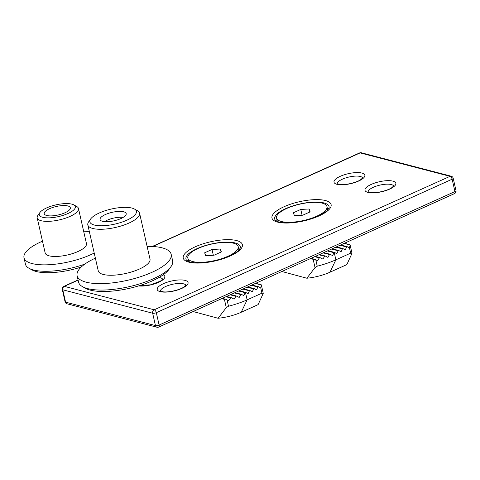 <?xml version="1.0" encoding="UTF-8"?>
<svg xmlns="http://www.w3.org/2000/svg" width="480" height="480" viewBox="0 0 480 480"><rect width="100%" height="100%" fill="white"/><g stroke="black" fill="none" stroke-linecap="round" stroke-linejoin="round"><path stroke-width="0.72" d="M197.016 248.646A27.87 9.048 -12.8 0 0 186.564 260.28L189.762 261.936L192.774 262.548C196.536 263.052 201.114 262.98 206.49 262.32C220.812 260.13 231.366 256.332 238.158 250.926L240.306 248.07A27.87 9.048 -12.8 0 0 226.374 242.088A27.87 9.048 -12.8 0 0 197.016 248.646M285.762 208.608A27.87 9.048 -12.8 0 0 275.304 220.236L278.508 221.898L281.514 222.504C285.282 223.014 289.854 222.942 295.236 222.282C309.558 220.092 320.112 216.294 326.904 210.888L329.046 208.026A27.87 9.048 -12.8 0 0 315.12 202.05A27.87 9.048 -12.8 0 0 285.762 208.608M198.078 248.46A25.836 8.388 -12.8 0 0 187.83 258.078A25.836 8.388 -12.8 0 0 214.878 260.532A25.836 8.388 -12.8 0 0 238.212 246.636A25.836 8.388 -12.8 0 0 223.602 242.43A25.836 8.388 -12.8 0 0 198.078 248.46M212.022 249.474L220.386 249.03L221.382 251.916L214.014 255.24L205.65 255.684L204.654 252.798L212.022 249.474L213.342 255.276M187.83 258.078L188.37 260.454A25.836 8.388 -12.8 0 0 188.994 261.696M238.722 250.398A25.836 8.388 -12.8 0 0 238.752 249.006L238.212 246.636M221.076 252.054L220.386 249.03M286.824 208.422A25.836 8.388 -12.8 0 0 276.57 218.04A25.836 8.388 -12.8 0 0 303.624 220.494A25.836 8.388 -12.8 0 0 326.958 206.592A25.836 8.388 -12.8 0 0 312.342 202.392A25.836 8.388 -12.8 0 0 286.824 208.422M300.768 209.436L309.132 208.992L310.128 211.878L302.76 215.202L294.396 215.64L293.4 212.76L300.768 209.436L302.088 215.238M276.57 218.04L277.11 220.416A25.836 8.388 -12.8 0 0 277.74 221.658M327.468 210.36A25.836 8.388 -12.8 0 0 327.498 208.968L326.958 206.592M309.822 212.016L309.132 208.992M238.614 291.006L245.184 292.716L245.454 292.44A0.534 0.432 -75.4 0 1 245.784 292.446L248.082 293.754L249.414 290.814A0.534 0.432 -75.4 0 1 250.008 290.544L252.306 291.846L253.638 288.906A0.534 0.432 -75.4 0 1 254.238 288.636L256.53 289.938L257.862 286.998A0.534 0.432 -75.4 0 1 258.462 286.728L260.76 288.03L261.36 285.012L255.366 283.452M245.184 292.716L243.804 295.644L241.302 294.276L235.008 292.632M241.392 294.312L240.738 294.564L239.19 297.45L236.502 296.034L230.778 294.54M236.598 296.07L235.89 296.31L234.162 299.148L231.282 297.678L226.554 296.448M231.384 297.72L230.61 297.942L228.678 300.726L227.064 299.922L228.498 306.222A42.876 13.92 -12.8 0 0 247.14 299.856L261.93 293.178L260.76 288.03M225.51 299.214L227.064 299.922M261.348 284.946L263.256 293.346L258.114 304.632L241.206 312.258A26.796 8.7 167.2 0 1 218.106 318.27L226.284 307.632L224.4 299.352L221.688 298.644M193.11 311.538L218.106 318.27M228.498 306.222L226.284 307.632M263.256 293.346L261.93 293.178M225.588 299.238L224.4 299.352M260.898 284.802L261.36 285.012M314.25 259.176L315.81 259.884L317.238 266.184A42.876 13.92 -12.8 0 0 335.88 259.812L350.67 253.14L349.506 247.992L347.208 246.69A0.534 0.432 104.6 0 0 346.608 246.96L345.276 249.9L342.978 248.598A0.534 0.432 104.6 0 0 342.384 248.868L341.052 251.808L338.754 250.5A0.534 0.432 104.6 0 0 338.16 250.77L336.828 253.716L334.53 252.408A0.534 0.432 104.6 0 0 334.2 252.402L332.55 255.606L330.048 254.238L323.748 252.594M330.138 254.274L329.484 254.526L327.936 257.412L325.248 255.996L319.524 254.502M325.344 256.032L324.636 256.272L322.908 259.11L320.028 257.64L315.3 256.41M320.13 257.682L319.356 257.904L317.424 260.688L315.81 259.884M349.506 247.992L350.106 244.974L344.106 243.408M281.856 271.494L306.852 278.232L315.03 267.594L313.146 259.314L310.428 258.606M350.094 244.908L352.002 253.302L346.854 264.594L329.952 272.22A26.796 8.7 167.2 0 1 306.852 278.232M317.238 266.184L315.03 267.594M352.002 253.302L350.67 253.14M314.334 259.2L313.146 259.314M349.638 244.758L350.106 244.974M104.544 221.658A12.252 3.978 167.2 0 1 107.286 220.152A12.252 3.978 167.2 0 1 123.078 217.446M126.924 220.158A23.85 7.74 167.2 0 1 99.822 225.756A23.85 7.74 167.2 0 1 90.696 218.934A23.85 7.74 167.2 0 1 111.414 209.01A23.85 7.74 167.2 0 1 134.388 209.01A23.85 7.74 167.2 0 1 126.924 220.158M134.388 209.01L137.34 210.63A26.532 8.61 167.2 0 1 139.566 213.156A26.532 8.61 167.2 0 1 129.036 223.032A26.532 8.61 167.2 0 1 102.828 229.23A26.532 8.61 167.2 0 1 87.822 224.91A26.532 8.61 167.2 0 1 88.74 221.67L90.696 218.934M139.566 213.156L150.012 259.128A26.532 8.61 167.2 0 1 139.482 269.01A26.532 8.61 167.2 0 1 113.274 275.202A26.532 8.61 167.2 0 1 98.268 270.888L87.822 224.91M147.114 246.378A48.24 15.66 167.2 0 1 171.18 254.322A48.24 15.66 167.2 0 1 152.034 272.28A48.24 15.66 167.2 0 1 104.382 283.542A48.24 15.66 167.2 0 1 77.1 275.694A48.24 15.66 167.2 0 1 95.37 258.132M171.18 254.322L172.638 260.748A48.24 15.66 167.2 0 1 170.97 266.64A48.24 15.66 167.2 0 1 153.492 278.706A48.24 15.66 167.2 0 1 82.608 286.71A48.24 15.66 167.2 0 1 78.558 282.12L77.1 275.694M170.97 266.64L169.014 269.376A45.558 14.79 167.2 0 1 152.508 280.776A45.558 14.79 167.2 0 1 85.56 288.336L82.608 286.71M120.882 218.58A13.398 4.35 167.2 0 1 107.646 221.712A13.398 4.35 167.2 0 1 100.068 219.528A13.398 4.35 167.2 0 1 112.17 212.322A13.398 4.35 167.2 0 1 126.198 213.594A13.398 4.35 167.2 0 1 120.882 218.58M67.968 213.51A18.492 6 167.2 0 1 46.956 217.848A18.492 6 167.2 0 1 39.882 212.562A18.492 6 167.2 0 1 55.944 204.87A18.492 6 167.2 0 1 73.758 204.864A18.492 6 167.2 0 1 67.968 213.51M73.758 204.864L76.704 206.49A21.168 6.87 167.2 0 1 78.48 208.506A21.168 6.87 167.2 0 1 70.08 216.39A21.168 6.87 167.2 0 1 49.17 221.328A21.168 6.87 167.2 0 1 37.194 217.884A21.168 6.87 167.2 0 1 37.926 215.298L39.882 212.562M78.48 208.506L86.454 243.606A21.168 6.87 167.2 0 1 78.054 251.484A21.168 6.87 167.2 0 1 57.144 256.428A21.168 6.87 167.2 0 1 45.168 252.984L37.194 217.884M94.212 253.026A42.876 13.92 167.2 0 1 90.606 254.76A42.876 13.92 167.2 0 1 48.252 264.768A42.876 13.92 167.2 0 1 24 257.796A42.876 13.92 167.2 0 1 42.486 241.182M83.778 231.798A42.876 13.92 167.2 0 1 89.376 231.756M84.846 264.09A42.876 13.92 167.2 0 1 29.058 268.302A42.876 13.92 167.2 0 1 25.458 264.222L24 257.796M81.234 267.03A40.2 13.05 167.2 0 1 32.01 269.922L29.058 268.302M65.028 212.742A13.398 4.35 167.2 0 1 51.786 215.874A13.398 4.35 167.2 0 1 44.208 213.69A13.398 4.35 167.2 0 1 56.31 206.484A13.398 4.35 167.2 0 1 70.344 207.756A13.398 4.35 167.2 0 1 65.028 212.742M78.108 280.14L64.32 286.362L154.2 309.798L450.018 176.334A2.682 1.344 65.7 0 1 452.13 179.214L156.312 312.678A2.682 0.87 167.2 0 1 152.652 313.224L62.766 289.788A2.682 0.87 167.2 0 1 62.268 289.428L65.076 301.788A2.682 0.87 -12.8 0 0 65.574 302.148L155.46 325.584A2.682 0.87 -12.8 0 0 159.12 325.032L454.938 191.568A2.682 0.87 -12.8 0 0 456 190.572L453.192 178.212A2.682 0.87 167.2 0 1 452.13 179.214L454.938 191.568A2.682 1.344 65.7 0 1 454.488 193.608A2.682 2.682 0 0 0 456 190.572M62.268 289.428A2.682 2.682 0 0 1 63.78 286.392A2.682 1.344 65.7 0 1 64.32 286.362A2.682 2.148 -75.4 0 0 62.766 289.788L65.574 302.148A2.682 2.148 -75.4 0 0 67.008 303.786L156.894 327.222A2.682 2.148 -75.4 0 1 155.46 325.584L152.652 313.224A2.682 2.148 104.6 0 1 154.2 309.798A2.682 1.344 65.7 0 1 156.312 312.678L159.12 325.032A2.682 1.344 -114.3 0 1 158.676 327.072L454.488 193.608M453.192 178.212A2.682 2.682 0 0 0 451.254 176.214A2.682 2.148 -75.4 0 0 450.018 176.334L360.132 152.898L152.694 246.492M195.258 246.798A30.324 9.846 167.2 0 1 242.274 244.314A30.324 9.846 167.2 0 1 200.856 262.998A30.324 9.846 167.2 0 1 195.258 246.798M284.004 206.754A30.324 9.846 167.2 0 1 331.014 204.276A30.324 9.846 167.2 0 1 289.602 222.96A30.324 9.846 167.2 0 1 284.004 206.754M163.212 274.812A15.81 5.13 167.2 0 1 158.55 282.354A15.81 5.13 167.2 0 1 138.618 285.906M163.506 283.644A15.81 5.13 167.2 0 1 188.022 282.348A15.81 5.13 167.2 0 1 166.428 292.092A15.81 5.13 167.2 0 1 163.506 283.644M340.29 176.304A15.81 5.13 167.2 0 1 364.8 175.008A15.81 5.13 167.2 0 1 343.206 184.752A15.81 5.13 167.2 0 1 340.29 176.304M371.28 184.386A15.81 5.13 167.2 0 1 395.796 183.09A15.81 5.13 167.2 0 1 374.202 192.834A15.81 5.13 167.2 0 1 371.28 184.386M162.684 279.27A13.134 4.26 -12.8 0 0 158.958 277.512M185.934 285.33A13.134 4.26 -12.8 0 0 165.618 286.524A13.134 4.26 -12.8 0 0 160.374 291.138M362.712 177.99A13.134 4.26 -12.8 0 0 342.402 179.178A13.134 4.26 -12.8 0 0 337.152 183.798M393.708 186.072A13.134 4.26 -12.8 0 0 373.392 187.26A13.134 4.26 -12.8 0 0 368.148 191.88M359.592 152.928A2.682 1.344 65.7 0 1 360.132 152.898A2.682 2.148 104.6 0 1 361.368 152.778A2.682 2.682 0 0 0 359.592 152.928L152.268 246.468M245.7 292.416L239.232 290.73L245.61 292.404M242.844 289.098L249.414 290.814M243.438 288.828L249.834 290.496M247.068 287.19L253.638 288.906M254.154 288.6L247.686 286.914L254.064 288.588M251.292 285.288L257.862 286.998M251.892 285.018L258.288 286.686M234.39 292.914L240.738 294.564M234.99 292.644L241.206 294.264M230.76 294.546L236.4 296.016M230.166 294.816L235.89 296.31M226.536 296.454L231.168 297.66M225.942 296.724L230.61 297.942M222.276 298.38L225.402 299.19M245.454 292.44L247.14 299.856L241.206 312.258M333.93 252.678L327.36 250.968M334.356 252.366L327.96 250.698M329.946 254.226L323.736 252.6M329.484 254.526L323.136 252.87M325.146 255.978L319.506 254.508M324.636 256.272L318.912 254.778M319.914 257.622L315.282 256.416M319.356 257.904L314.682 256.686M311.022 258.336L314.148 259.152M338.16 250.77L331.59 249.06M338.58 250.458L332.184 248.79L338.67 250.47M342.384 248.868L335.814 247.152M342.804 248.55L336.414 246.882L342.894 248.562M346.608 246.96L340.038 245.244M347.034 246.642L340.638 244.974L347.124 246.654M334.2 252.402L335.88 259.812L329.952 272.22M156.894 327.222A2.682 2.682 0 0 0 158.676 327.072M65.076 301.788A2.682 2.682 0 0 0 67.008 303.786M63.78 286.392L78.066 279.942M361.368 152.778L451.254 176.214M139.32 285.696L150.696 284.79L160.44 281.118L162.774 279.12M160.41 291.408L160.23 291.042L163.176 291.834C168.756 292.536 179.322 290.046 183.684 287.178L186.018 285.18M337.188 184.068L337.008 183.702L339.954 184.488C345.54 185.19 356.1 182.706 360.468 179.838L362.802 177.84M368.184 192.15L368.004 191.784L370.95 192.57C376.53 193.272 387.096 190.788 391.458 187.92L393.792 185.922M243.456 288.822L249.924 290.508M251.91 285.006L258.378 286.692M261.216 284.754L255.672 283.314M222.288 298.374L225.468 299.202M334.446 252.378L327.978 250.686M349.962 244.716L344.418 243.27M311.028 258.336L314.214 259.164"/></g></svg>
